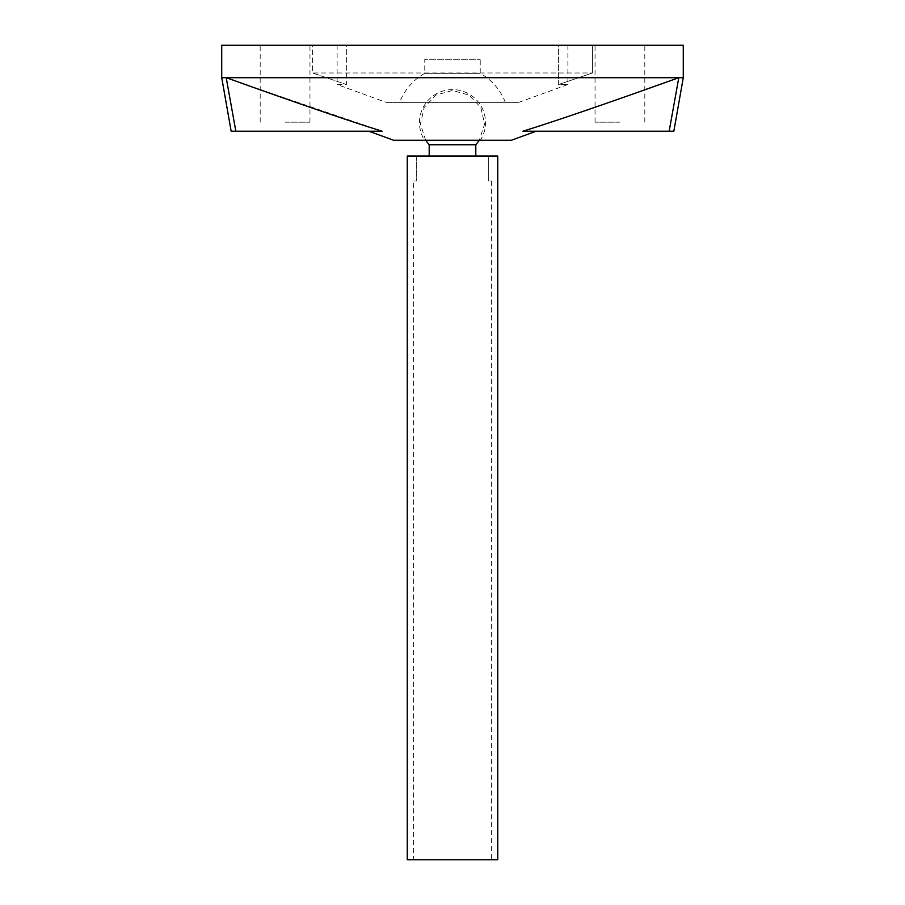 <?xml version="1.0" encoding="UTF-8"?>
<svg xmlns="http://www.w3.org/2000/svg" width="905" height="905" viewBox="0 0 905 905"><rect width="100%" height="100%" fill="white"/><g stroke="black" fill="none" stroke-linecap="round" stroke-linejoin="round"><path stroke-width="0.68" stroke-dasharray="4.53 3.39" d="M673.84 131.225L522.898 131.225M543.305 124.754L576.666 113.589M595.038 107.254L644.812 89.776M221.725 77.694L683.275 77.694M242.642 83.543L382.102 131.225L231.16 131.225M511.325 140.275L393.675 140.275M683.275 45.25L221.725 45.25M235.696 130.422L235.843 131.225M480.419 140.275L424.581 140.275L480.419 140.275A33.032 33.032 0 0 0 452.5 89.595A33.032 33.032 0 0 0 424.581 140.275M337.113 45.25L337.113 84.516L346.355 84.516L346.355 45.25L337.113 45.25L346.355 45.25L346.355 84.516L312.576 72.977L592.424 72.977L558.645 84.516L567.888 84.516L558.645 84.516L558.645 45.25L567.888 45.25L558.645 45.25L558.645 84.516L592.424 72.977L592.424 45.25L558.645 45.25L592.424 45.25L592.424 72.977L312.576 72.977L312.576 45.25L592.424 45.25L312.576 45.25L346.355 45.25L312.576 45.25L312.576 72.977L346.355 84.516L337.113 84.516L386.118 102.344L518.882 102.344L386.118 102.344M285.075 45.25L309.963 45.25L285.075 45.25M619.925 45.25L595.038 45.25L619.925 45.25M567.888 45.25L567.888 84.516L518.882 102.344M399.693 102.344L505.307 102.344L399.693 102.344A56.563 56.563 0 0 1 424.773 73.328L424.773 59.278L480.227 59.278L424.773 59.278M505.307 102.344A56.563 56.563 0 0 0 480.227 73.328L424.773 73.328L480.227 73.328L480.227 59.278M285.075 122.175L309.963 122.175L285.075 122.175M619.925 122.175L595.038 122.175L619.925 122.175M413.359 181L416.3 181L413.359 181L413.359 859.75L491.641 859.75L413.359 859.75M416.3 156.056L416.3 181L416.3 156.056L488.7 156.056L488.7 181L491.641 181L488.7 181L488.7 156.056L416.3 156.056M491.641 181L491.641 859.75M497.75 156.056L407.25 156.056M475.804 144.743L429.196 144.743M407.25 859.75L497.75 859.75M309.963 122.175L309.963 45.25M260.188 122.175L260.188 45.25M595.038 122.175L595.038 45.25M644.812 122.175L644.812 45.25M425.655 140.275L420.406 124.019L424.219 107.378L436.029 95.036L452.5 90.5L468.96 95.036L480.781 107.378L484.594 124.019L479.345 140.275"/><path stroke-width="1.36" d="M644.812 89.776L678.795 77.694C608.115 103.068 556.145 120.908 522.898 131.225L543.305 124.754M576.666 113.589L595.038 107.254M522.898 131.225L669.157 131.225L678.795 77.694L669.157 131.225L673.84 131.225L683.275 77.694L226.205 77.694L242.642 83.543M536.19 131.225L511.325 140.275L393.675 140.275L368.81 131.225M683.275 77.694L683.275 45.25L221.725 45.25L221.725 77.694L231.16 131.225L235.843 131.225L226.205 77.694L221.725 77.694M226.205 77.694L235.843 131.225L382.102 131.225C349.409 121.1 297.44 103.249 226.205 77.694M429.196 156.056L429.196 144.743L475.804 144.743L475.804 156.056M497.75 859.75L407.25 859.75L407.25 156.056L497.75 156.056L497.75 859.75M429.196 144.743L425.655 140.275M475.804 144.743L479.345 140.275"/></g></svg>
